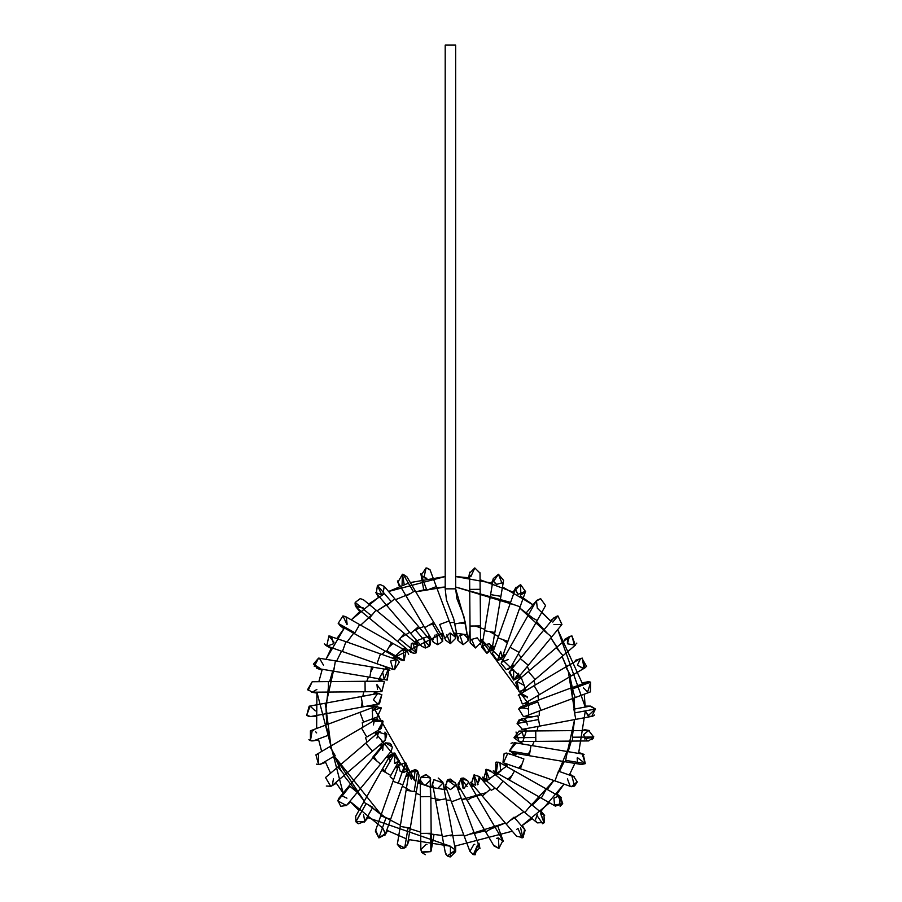 <?xml version="1.0" encoding="UTF-8"?>
<svg xmlns="http://www.w3.org/2000/svg" width="902" height="902" viewBox="0 0 902 902"><rect width="100%" height="100%" fill="white"/><g stroke="black" fill="none" stroke-linecap="round" stroke-linejoin="round"><path stroke-width="1.35" d="M455.555 637.286L450.436 633.136L450.436 643.588L445.532 640.194L450.436 643.588L446.738 634.658M445.216 637.962L449.748 633.181M455.657 633.091L455.657 638.357L449.151 620.948L455.657 638.357L450.436 643.588L455.657 638.357L455.33 636.53L455.657 638.052M431.291 573.153L454.382 634.929M449.151 620.948L439.669 624.488L449.151 620.948M439.669 624.488L445.532 640.194M423.895 577.911L426.071 567.922L430.017 569.726L436.32 586.616L426.838 590.156L436.32 586.616L430.017 569.726L426.071 567.922L421.257 575.194M420.862 573.616L420.975 574.315M421.369 575.453L426.669 578.351M426.86 578.317L426.116 578.385M425.868 578.374L425.135 578.295M426.872 567.989L429.826 569.512M442.296 636.857L442.859 638.289M442.544 637.353L442.645 641.345L432.058 623.372L424.752 627.679L433.253 642.123L432.61 640.375L435.102 634.963M436.827 634.32L437.763 644.693L442.645 641.345L437.763 644.693L433.253 642.123M441.991 633.373L442.882 638.402M442.814 638.154L442.611 637.511M406.949 576.829L403.171 574.303L413.466 591.791L406.148 596.098L413.466 591.791L403.171 574.303L406.949 576.829L415.168 590.787L413.466 591.791L415.168 590.787L442.262 636.812L442.645 641.345L432.058 623.372L433.761 622.369L424.752 627.679L406.148 596.098L424.752 627.679M402.078 584.699L402.439 574.258L403.171 574.303L402.439 574.258L397.929 582.14L397.421 580.956M404.186 584.406L402.439 574.258M397.523 581.271L399.417 586.48M430.615 641.852L430.186 645.02M429.476 646.125L425.237 647.986L421.516 646.182L420.558 644.547M423.681 637.849L425.473 647.986L421.493 646.148L425.473 647.986L429.363 646.26L425.473 647.986M429.442 639.36L429.363 646.26L429.442 639.371L418.562 626.619L410.613 633.407L415.112 629.573L429.363 646.26L415.112 629.573L418.562 626.619L394.76 598.748L386.811 605.535L410.613 633.407L386.811 605.535L394.76 598.748L384.252 586.424L380.272 584.597L377.431 585.432L376.292 593.212L386.811 605.535M391.31 601.69L377.431 585.432L391.31 601.69M381.749 594.835L377.431 585.432L380.272 584.597L384.252 586.424L382.888 594.35L381.805 594.813M381.738 594.835L375.886 592.67M375.739 592.434L378.513 597.225M412.642 643.07L411.323 643.611L410.613 652.169L413.95 653.364L409.418 650.77M412.417 643.137L418.494 645.573L415.833 640.961M417.626 644.434L412.733 643.047L416.318 652.789L413.939 653.364L410.613 652.169L397.681 641.514L399.687 639.078L397.681 641.514L369.403 618.186L397.681 641.514M413.939 653.364L416.318 652.789L417.265 644.107L363.562 599.819L360.236 598.624L355.208 602.401L356.91 607.88L355.208 602.401L371.41 615.762L369.403 618.186L375.514 610.789L371.41 615.762L355.208 602.401L360.236 598.624L363.506 599.774M416.318 652.789L399.687 639.078L416.318 652.789M403.792 634.106L399.687 639.078L403.792 634.106M355.061 603.088L355.32 605.637L363.371 608.038M363.427 607.993L355.828 606.674M355.241 605.411L355.208 602.401M363.562 599.819L364.239 600.484M400.161 651.436L401.762 650.511M403.239 650.218L404.073 660.636L406.092 650.883L407.524 652.078L404.141 648.042M408.279 653.262L408.64 654.356M386.36 651.729L354.463 633.678L386.36 651.729L391.389 642.844L386.834 650.883L404.073 660.636L386.834 650.883L386.36 651.729L400.939 659.982L404.073 660.636L398.774 657.637M403.183 660.647L400.353 659.599M408.335 653.398L406.847 651.402M406.204 650.951L404.975 650.421M404.558 650.308L402.033 650.421M401.694 650.534L400.285 651.323M359.492 624.793L354.463 633.678L359.492 624.793M340.37 625.695L338.194 623.35L342.94 615.919L345.522 616.596L342.94 615.919L338.194 623.35L354.937 632.821L338.194 623.35L340.358 625.695L354.463 633.678M346.943 624.511L342.94 615.919L346.3 617.137L347.135 624.263M343.82 628.717L339.434 625.03M393.103 669.464L390.521 661.076L396.271 659.509L394.524 669.656L399.259 662.226L394.524 669.656L391.164 668.438M398.661 661.245L399.112 661.921M396.091 659.441L394.524 669.656L376.98 663.748L392.381 669.205M334.022 642.28L328.903 635.955L326.772 645.956L342.433 651.526L326.772 645.956L328.903 635.955L345.928 641.66L342.433 651.503L376.98 663.759L342.433 651.526L345.917 641.672L380.475 653.905L376.98 663.748L380.475 653.905L396.271 659.509M324.393 643.814L327.167 646.114L333.436 643.803M325.78 645.381L325.216 644.885M328.903 635.955L330.673 636.26M331.361 636.564L333.56 643.577M388.841 669.882L388.085 669.701L384.162 679.093L387.229 680.085L388.841 669.882L386.879 680.074M384.105 679.048L382.696 672.238M369.831 677.244L333.684 671.189L369.831 677.244L371.556 666.928L369.831 677.244L387.229 680.085M388.085 669.701L335.409 660.873L333.684 671.189L335.409 660.873L318.575 658.122L313.4 664.12L317.707 668.506L333.684 671.189M320.086 668.359L313.4 664.12L318.575 658.122L314.291 666.352L318.575 658.122M323.48 665.135L319.398 658.189L320.357 658.437M316.782 668.269L321.991 670.163M377.476 689.241L376.935 684.595L381.896 691.608L384.342 681.788L381.85 691.608M381.794 681.157L384.342 681.788L381.805 681.157L365.039 681.303L365.13 691.755L365.039 681.303L328.396 681.608L328.396 682.25L328.486 692.071L365.13 691.755L328.486 692.071L328.396 681.608L312.193 681.754L307.661 689.511L312.284 692.206L316.85 689.444L312.295 692.206L307.661 689.511L312.193 681.754L308.202 690.301M307.672 689.511L308.067 690.131M328.486 692.071L312.193 692.206M379.55 703.808L378.558 703.898L379.55 703.808M377.712 703.831L373.439 699.772L377.6 693.537L381.839 694.608L378.558 703.898L379.505 703.808L381.839 694.608L377.6 693.537L361.127 696.581L363.032 706.864L361.127 696.581L325.081 703.256L326.986 713.538L363.032 706.864L326.986 713.538L325.081 703.256L309.16 706.21L306.703 715.32L310.762 716.538M315.644 716.571L310.108 716.571L306.703 715.32L310.108 706.119L309.16 706.21M310.108 706.119L309.093 706.221L310.108 706.119L315.317 710.911M308.766 716.402L306.624 715.252M372.222 711.351L377.442 706.119L367.058 706.119M372.289 710.483L381.343 707.867M381.422 707.946L375.615 706.446L381.422 707.946L377.442 716.571M310.412 730.812L310.446 740.621L312.239 730.485L310.412 730.812L325.588 725.14L326.49 727.564L325.588 725.14L359.921 712.321L363.574 722.107L359.921 712.321L375.615 706.446M363.574 722.107L379.28 716.244M326.49 727.564L329.241 734.938L326.49 727.564M310.446 740.621L314.065 740.61L310.446 740.621M315.621 731.725L316.658 732.92M313.152 740.858L318.598 739.899M312.317 740.937L311.675 740.914M310.423 740.621L308.879 739.719M312.712 730.507L313.716 730.699M374.285 721.002L373.405 724.926L374.026 721.408M376.281 719.311L376.957 719.041M377.464 718.905L372.47 719.785M382.414 720.495L375.164 720.044M378.558 729.244L381.208 728.523L383.079 721.397L375.908 719.514L374.014 721.42L383.079 721.397L378.558 729.244L383.079 721.397L379.46 729.166L378.603 729.244M382.978 721.228L382.538 720.63M361.815 728.613L366.764 737.024L361.815 728.613M366.764 737.024L381.208 728.523M330.222 747.206L335.183 755.628L330.222 747.206M375.908 719.514L315.914 754.839L318.609 764.569L321.225 763.847L335.183 755.628M318.417 754.117L318.609 764.569L318.496 754.117M318.135 754.128L316.579 754.5M317.899 764.524L316.523 764.152M376.935 738.095L378.547 732.255L386.778 734.555L384.861 740.587M375.119 733.191L380.114 731.375M385.007 732.142L385.244 740.283L386.778 734.555L378.547 732.255L365.705 743.214L372.492 751.163L365.705 743.214L378.547 732.255M383.632 741.218L382.865 741.433M382.606 741.478L381.85 741.534M386.518 733.957L384.928 732.086M325.599 777.456L337.833 767.016L325.43 777.614L337.833 767.016L344.62 774.965L372.492 751.163L344.62 774.965L337.833 767.016L378.457 732.334M332.308 785.484L330.775 786.397L325.521 777.524L330.775 786.397L332.297 785.484L333.436 778.9L332.297 785.484L344.62 774.965M326.298 786.037L331.068 786.273M382.696 750.453L383.192 744.511L382.696 750.453M380.058 745.943L385.56 742.887M390.014 743.417L391.693 745.131M392.393 747.025L391.254 751.163L392.393 747.014L385.594 742.876L383.192 744.511L372.526 757.443L380.599 764.095L373.146 757.962L385.594 742.876L349.209 785.721L357.282 792.373L380.599 764.095L357.282 792.373L349.209 785.721L338.904 798.225L337.754 800.886L346.391 805.475L346.966 804.877L346.391 805.475L337.754 800.886L349.829 786.24L341.847 796.432M389.63 743.203L385.594 742.876L383.192 744.522M346.943 798.18L342.94 796.319M346.368 805.486L340.73 806.287L337.833 800.435M339.772 797.379L341.215 796.613M390.521 761.626L389.36 759.056M389.292 758.334L389.968 755.684L394.772 753.035L394.524 763.487L399.067 760.837L394.772 753.035L384.218 771.684L390.814 775.427L384.218 771.684L394.772 753.035L393.216 753.204M399.259 760.487L390.814 775.427M397.872 762.28L394.524 763.487M389.292 758.131L394.772 753.035M360.236 813.615L355.884 821.745L364.78 821.418L355.884 821.745L366.167 803.581L372.763 807.324L366.167 803.581L355.884 821.745L355.681 816.265L363.664 802.171L366.167 803.581L363.664 802.171L381.715 770.274L384.218 771.684L381.715 770.274L389.968 755.684M355.884 821.745L358.274 823.684M358.444 823.751L364.78 821.418L372.763 807.324M364.791 821.406L363.596 814.833M364.261 822.173L367.802 817.956M357.914 823.526L356.301 822.286M400.161 771.266L398.594 765.505L400.161 771.266L403.521 772.484L405.302 762.348L407.524 770.612L403.713 772.484M398.56 765.595L405.618 762.472L403.521 772.484M402.844 784.796L390.611 819.343L408.448 769L405.618 762.472L398.278 783.184L402.844 784.796L398.278 783.184L405.618 762.472M375.739 830.257L378.919 837.924L385.199 834.621L385.447 833.572L378.896 837.913L386.045 817.731L390.611 819.343L386.045 817.731L378.896 837.913L375.345 831.125L380.757 815.859L386.045 817.731L380.757 815.859L392.99 781.312L398.278 783.184L392.99 781.312L398.594 765.505M385.38 834L382.888 828.34L385.447 833.595M411.323 779.08L408.786 773.691L409.102 772.563L417.615 770.838L419.092 775.427L417.615 770.838L409.102 772.563L408.786 773.691L397.342 844.373L404.705 847.925L407.591 844.069L404.705 847.925L408.087 827.732L410.275 828.092L416.329 791.945L414.142 791.584L416.329 791.945L410.275 828.092L400.533 826.469L408.087 827.732L404.705 847.925L397.342 844.373L400.477 848.06M406.779 776.498L409.418 771.943L415.292 769.507L417.615 770.838L414.142 791.584L417.615 770.838M413.939 779.779L415.292 769.507M406.588 790.321L414.142 791.584L406.588 790.321M397.275 843.99L400.713 848.139M401.773 848.399L404.705 847.925M405.945 847.091L404.547 847.993M403.002 848.41L401.537 848.354M423.681 784.841L420.242 779.971L423.692 784.841M426.026 774.728L421.076 777.096L425.564 774.705M420.242 779.982L421.076 777.096L430.231 777.772L426.375 774.784L430.558 778.708M430.581 778.798L430.231 777.772L430.694 779.892L425.473 785.157M430.231 777.772L430.401 796.646L430.231 777.772L421.076 777.096L420.242 779.971L420.839 849.583L421.696 852.413L430.863 851.612L431.291 849.492L430.84 796.646L431.156 833.301L420.817 833.38L430.705 833.301L430.863 851.612L421.426 851.939M430.277 782L430.84 796.646M420.501 796.737L430.401 796.646L420.501 796.737M426.071 844.317L426.973 844.396L426.071 844.317L426.973 844.396L426.071 844.317L426.973 844.396L426.071 844.317L426.973 844.396L426.071 844.317L420.839 849.628M425.282 854.713L421.696 852.413M433.93 779.666L442.983 782.913L437.763 788.449L442.983 782.913L433.952 779.632L432.622 784.176L433.952 779.632M445.949 798.755L452.624 834.79L445.949 798.755L435.677 800.649L445.949 798.755L442.905 782.271L438.214 778.02L442.983 783.071M436.85 788.371L437.763 788.449L436.85 788.371M445.306 852.717L447.347 855.897L445.295 852.627L432.622 784.176M442.352 836.695L452.624 834.79L442.352 836.695M447.347 855.897L455.578 850.721L455.42 850.09L447.347 855.897M452.624 834.79L455.657 851.668L450.436 856.9L450.436 846.448L455.42 850.09M450.369 856.9L449.805 856.866M449.162 856.742L447.82 856.201M447.493 855.998L446.84 855.468M446.095 854.589L445.712 853.923M445.295 852.615L445.205 851.668M455.566 785.338L450.436 789.566L445.532 786.161L447.347 780.117L450.436 779.102L455.578 783.376M445.205 784.334L445.205 789.6M455.42 785.913L450.436 789.566L455.42 785.913L447.347 780.117L445.532 786.161L447.764 779.835M455.555 783.263L450.436 779.102M449.782 779.148L448.486 779.475M461.193 798.202L474.024 832.535L461.193 798.202L451.406 801.867L461.193 798.202L455.33 782.508L447.347 780.117M445.532 786.161L464.237 836.199L474.024 832.535L464.237 836.199L469.908 851.375L473.392 854.577L479.695 847.711L474.024 832.535M472.749 854.352L475.253 854.746L477.519 845.073L473.392 854.577M469.897 851.364L473.888 844.396L474.802 844.317L473.888 844.396M477.519 845.073L479.954 848.635L478.985 843.178M475.253 854.746L474.632 854.769M474.215 854.735L473.573 854.622M464.011 788.371L463.109 788.449L464.023 788.371L468.307 782.632M458.87 789.318L457.957 784.131L461.576 778.223M462.827 777.998L463.109 788.449L460.843 778.516L467.168 786.521M467.676 780.67L463.662 778.02M476.121 795.012L467.608 780.568L460.843 778.516L458.599 785.879L467.101 800.322L476.121 795.012L467.101 800.322L485.704 831.903L494.713 826.593L476.121 795.012L494.713 826.593L485.704 831.903L493.924 845.862L498.862 848.421L502.933 840.551L494.713 826.593M498.975 848.41L498.423 837.981L498.862 848.421L493.541 845.084M498.423 837.981L496.641 838.296L498.423 837.981L503.339 841.419L497.904 826.48M470.72 782.282L472.287 786.668M480.304 778.144L477.181 784.841L479.368 776.532L474.024 774.886L478.037 784.436M474.486 774.784L471.43 783.331L474.024 774.886L475.399 785.157L471.464 783.376M520.601 827.641L522.833 837.597L516.62 836.267L506.101 823.943L507.522 822.737L506.101 823.943L482.299 796.071L490.26 789.284L482.299 796.071L471.419 783.331M490.26 789.284L479.368 776.532M507.522 822.737L514.05 817.156L507.522 822.737M522.833 837.597L524.569 829.479L514.05 817.156M516.553 829.547L517.985 828.34L521.954 837.924L523.183 837.417M522.359 825.465L525.122 830.257L522.946 837.541M522.619 837.699L521.954 837.924M489.538 779.08L485.569 769.507L486.922 779.779L482.401 777.163L485.028 781.73M485.569 769.507L486.437 769.35M487.779 779.711L486.922 779.779L486.494 769.338L491.455 771.943M486.494 769.338L490.26 770.522L486.494 769.338L483.596 778.584L496.528 789.25L503.181 781.188L496.528 789.25L524.806 812.567L526.757 810.21L531.458 804.505L503.181 781.188L531.458 804.505L524.806 812.567L537.31 822.872L544.38 822.489L543.962 814.81L540.636 813.615L544.38 822.489M536.814 815.273L542.598 823.684M542.7 823.65L543.985 822.861M544.064 822.782L540.636 813.615M543.004 823.503L542.418 823.751M536.34 821.823L535.935 821.136M535.472 819.681L537.276 814.833M514.512 770.962L546.409 789.013L514.512 770.962L509.483 779.835L514.512 770.962L499.922 762.709L500.711 771.266L497.352 772.484M499.02 772.213L499.685 771.932M496.63 762.077L495.953 762.224M495.773 762.269L495.818 772.259M496.303 772.383L497.87 762.055L494.77 771.808L496.303 772.383M499.922 762.709L497.87 762.055M541.38 797.898L546.409 789.013L541.38 797.898M494.77 771.808L555.35 806.095L554.572 805.554L553.929 798.18L557.932 796.319L562.713 803.648L554.076 805.08L555.35 806.095L562.713 803.648L560.503 796.996L546.409 789.013M562.713 803.648L560.142 806.287L559.409 796.534M557.932 796.319L560.604 797.052M507.014 765.651L502.978 762.269L504.139 753.52L506.496 753.035M507.815 753.249L503.53 762.664L507.803 753.238M508.051 753.317L509.709 754.252M569.151 785.913L504.962 763.306M504.601 763.193L505.751 763.453M520.443 768.662L523.893 758.932L520.443 768.662M523.893 758.932L508.085 753.328M567.437 778.9L570.233 786.443L571.372 786.702L554.989 780.895L558.439 771.176L554.989 780.895L571.372 786.702L577.179 781.808L573.706 776.577L571.958 776.284L574.574 786.037L570.571 786.544M558.439 771.176L573.706 776.577L577.179 781.808L571.372 786.702L574.574 786.037L577.156 782.102M569.342 786.037L570.436 786.51M574.563 776.972L569.782 774.209M513.317 753.057L512.257 752.877M512.02 752.809L515.583 754.997M509.438 750.949L529.553 754.32L509.438 750.949L516 743.169L514.501 742.684L509.438 750.949L513.644 753.069L509.371 750.847M511.028 743.316L512.956 742.662M531.03 745.447L567.189 751.513L531.03 745.447L529.305 755.763L531.03 745.447L514.512 742.684M515.504 742.955L516.26 743.316M581.429 764.501L585.263 763.644L565.701 760.375L567.189 751.513L565.701 760.375L585.263 763.644L581.429 764.49L565.453 761.818L565.701 760.375L565.453 761.818L513.644 753.069M585.297 763.622L583.166 754.185L582.297 754.117L585.263 763.644L577.381 757.556M583.177 754.185L582.297 754.117M582.782 754.14L583.346 754.219M578.43 762.855L577.934 762.235M577.393 761.153L577.179 758.266M518.785 741.534L522.179 743.022M522.235 732.187L523.927 738.095M516.023 732.029L519.022 741.534L513.982 737.701L522.179 732.142M535.732 730.936L518.977 731.082L513.982 737.701L519.022 741.534L535.822 741.399L535.732 730.936L535.788 737.52L513.982 737.701L535.788 737.52L535.822 741.399L572.477 741.083L572.387 730.62L535.732 730.936L572.387 730.62L572.477 741.083L588.668 740.937L593.685 737.024L588.623 730.485L583.481 734.803L587.123 740.722M572.443 737.205L593.685 737.024L572.443 737.205M588.623 730.485L593.685 737.024L584.496 738.918M591.983 739.719L593.178 738.287M593.245 738.174L593.753 736.742M526.892 721.499L518.954 720.01L523.216 718.871M524.705 719.379L525.798 720.123M526.046 720.36L527.456 724.926M518.954 720.01L517.083 723.799M522.314 729.244L517.105 723.517L521.356 718.883L517.105 723.517L522.314 729.244L523.273 729.154L522.314 729.244M517.105 723.517L538.528 719.548L537.84 715.827L538.528 719.548L517.105 723.517M539.554 725.073L538.528 719.548L539.554 725.073M537.84 715.827L521.356 718.883M575.589 718.398L573.875 709.152L575.589 718.398M588.859 716.211L591.712 716.481L595.444 709.017L574.574 712.884L595.444 709.017L589.976 706.176M585.218 706.119L590.754 706.119L595.444 709.017L588.003 715.793M588.048 715.816L585.533 711.351L588.724 716.165M592.028 716.413L593.166 715.985M594.452 715.049L593.843 715.568M523.261 729.166L590.754 716.571M518.661 709.186L519.372 708.047L518.661 709.186M519.721 707.653L527.862 708.6L528.572 710.438M520.601 706.942L518.74 709.017L521.593 706.446L537.288 700.583L537.784 701.903L537.288 700.583L571.62 687.752L537.288 700.583M587.608 692.105L590.686 682.171L588.623 681.754L590.63 682.149L572.116 689.072L571.62 687.752L575.16 697.201L572.116 689.072L590.63 682.149L590.46 691.879L525.246 716.244L523.419 716.571L518.74 709.017L523.419 716.571L533.804 716.571M528.572 710.483L528.358 709.626M518.74 709.017L537.784 701.903L518.74 709.017M540.817 710.032L537.784 701.903L540.817 710.032M588.623 681.754L571.62 687.752M587.788 692.138L583.481 687.888M523.216 703.819L528.403 702.906M518.3 695.307L519.665 694.168L518.774 694.822L522.314 703.898L518.774 694.822L534.164 685.757L518.774 694.822M521.356 693.537L527.163 696.727M527.208 696.84L527.456 697.765M527.332 697.201L519.665 694.168L565.689 667.063L534.097 685.667M524.964 703.177L522.314 703.898L524.964 703.177L539.407 694.675L534.164 685.757L539.396 694.653L570.989 676.072L565.689 667.063L570.977 676.049L584.947 667.852L582.297 658.122L578.757 659.497M565.746 667.164L580.64 658.392L565.746 667.164M565.689 667.063L580.64 658.392L577.381 665.135L583.132 668.517L584.947 667.852M575.307 660.332L582.297 658.122L584 668.292L586.582 666.352L584.327 668.168M586.582 666.352L581.869 658.144M577.381 665.135L583.481 668.45M520.804 691.304L519.022 691.608L517.094 681.517L515.628 682.408L519.022 691.608L522.416 690.357L519.022 691.608M515.516 682.498L528.369 671.528L535.111 679.42L528.369 671.528L556.241 647.726L528.369 671.528M524.141 685.362L523.927 684.595M524.152 685.407L517.094 681.517M567.448 638.537L567.437 643.803L575.352 645.167L571.958 635.955L574.551 645.719L575.352 645.156L522.416 690.357M562.983 655.619L556.241 647.726L562.983 655.619M556.241 647.726L568.564 637.207L571.958 635.955L568.564 637.207L567.459 638.526M567.437 643.803L569.342 636.654L564.551 639.428M569.748 636.44L571.631 635.966M576.829 643.092L576.491 643.803M575.352 645.167L574.574 645.708M520.815 676.748L513.644 680.085L509.111 672.238L509.607 671.528L513.644 680.085L518.639 673.309M509.19 672.103L520.274 658.595L527.963 664.943L520.274 658.595L543.59 630.318L520.274 658.595M513.61 669.622L509.844 671.257M518.864 674.82L513.644 680.085L513.588 669.622M513.644 680.085L517.68 678.18L551.652 636.97L543.59 630.318L551.652 636.97L561.957 624.477L557.932 615.919L553.896 617.825L543.59 630.318M552.791 622.087L557.932 615.919L561.957 624.477L561.292 625.154M553.929 624.511L561.957 624.477M550.321 620.7L557.267 615.965M513.734 665.056L508.254 669.295M508.164 659.531L501.602 662.226L501.286 663.083L501.794 661.842L501.196 663.511L506.349 669.656L501.196 663.511M506.349 669.656L510.893 667.006L519.146 652.417L510.047 647.275L519.146 652.417L537.209 620.52L528.098 615.378L510.047 647.275L528.098 615.378L537.209 620.52L545.563 605.58L540.636 598.624L536.081 601.273L528.098 615.378M536.656 600.45L540.636 598.624L545.563 605.58L545.18 606.426L545.563 605.603M536.397 600.777L537.276 607.858L536.453 600.709M536.476 600.687L526.407 612.661M501.106 659.069L497.352 660.659L500.711 651.436L502.234 657.299M502.042 657.75L501.67 658.37M498.017 637.894L510.261 603.348L498.017 637.894L507.871 641.378L498.017 637.894L492.424 653.691L497.352 660.659L502.279 657.186L497.352 660.659L492.469 653.555M502.279 657.186L520.116 606.832L510.261 603.348L520.116 606.832L525.528 591.565L520.601 584.597L515.673 588.07L510.261 603.348M515.369 589.931L520.601 584.597L520.815 595.049M515.369 589.987L517.985 594.35L525.64 591.182M517.985 594.35L515.414 589.107M525.122 592.434L520.431 595.049M482.401 645.528L489.538 643.611L492.086 649L491.601 650.477M491.556 645.708L486.922 653.364L481.848 646.903L486.922 653.364L482.457 645.437L481.769 647.275L486.922 653.364L492.086 649L503.587 580.347L498.423 574.258L493.27 578.622L484.543 630.746L491.342 631.885L484.543 630.746L490.598 594.598L497.397 595.737L490.598 594.598M489.538 643.611L482.22 645.855M493.8 632.291L491.342 631.885L493.8 632.291M499.866 596.143L497.397 595.737L499.866 596.143M502.628 582.602L496.641 584.395L493.563 581.407L498.423 574.258L502.019 583.29M495.548 583.842L493.417 580.978M493.214 579.152L491.624 582.895M471.329 639.484L477.181 637.849L480.586 642.1M470.021 626.044L469.716 589.401L470.021 626.044L480.45 625.954L470.021 626.044L470.167 642.81L475.399 647.986L480.619 642.72L475.399 647.986L470.167 642.743L475.399 647.986L471.487 639.281M480.619 642.72L480.45 625.954M480.484 625.954L480.168 589.31L469.716 589.401L480.135 589.31L480.033 573.108L474.802 567.922L469.57 573.198L469.716 589.401M470.855 576.581L474.802 567.922L480.033 573.108M470.145 575.532L470.618 576.288M480.022 572.815L479.954 574.055M445.205 45.1L445.205 588.837L455.657 588.837L455.657 45.1L445.205 45.1L455.657 45.1L455.657 588.837L465.173 622.042L468.172 640.758L465.195 622.042L455.657 588.837L445.205 588.837L446.434 599.943L453.751 619.009L457.968 640.42L463.109 644.693L468.172 640.758L463.109 644.693L457.968 640.42L463.109 644.693L459.896 635.335L462.726 634.253M459.4 635.775L464.011 634.32L468.318 639.011M458.487 637.015L457.878 639.642M468.172 640.758L463.842 616.258L456.874 598.545L455.657 588.837M464.722 622.121L455.093 623.913L464.722 622.121M492.503 583.188L455.657 576.558L469.615 577.832M480.089 579.76L514.117 592.445M520.454 596.053L533.804 605.31L502.482 586.909M541.91 612.21L550.953 621.388L537.265 608.117M582.455 683.705L557.729 629.607L585.251 707.044L584.225 694.202M585.319 710.889L578.588 753.418L585.319 710.889M574.878 763.396L569.342 775.032L574.878 763.396M540.388 811.856L563.942 784.221L556.478 794.718M549.566 802.825L521.57 825.95L532.18 818.644M512.302 831.204L454.732 846.166L512.302 831.204M367.069 817.381L450.436 846.234L408.358 839.503M406.238 838.792L386.744 830.257M382.459 827.856L349.92 801.303L358.962 810.481M335.826 782.474L343.132 793.083L316.918 692.172L316.636 728.489M318.846 681.698L322.273 669.273L318.846 681.698M336.92 638.481L344.395 627.972L325.994 659.294L331.53 647.659M379.302 596.741L351.295 619.877L360.484 610.834M368.692 604.047L384.477 593.685M408.392 583.177L388.559 591.486L445.205 576.558L410.32 582.557M440.356 633.576L442.95 633.283L392.72 658.246L404.919 647.478M384.376 669.07L379.088 678.789M374.522 691.676L373.902 694.213L374.522 691.676M374.849 732.266L415.799 781.707L372.255 705.161L372.661 721.42M433.298 787.874L417.874 782.688L430.31 787.142M430.761 787.266L444.201 789.521M444.246 789.521L446.851 789.69L444.246 789.521M457.912 789.408L460.516 789.115L457.912 789.408M471.351 786.927L473.866 786.183L471.351 786.927M506.338 766.339L486.505 780.985M495.942 775.213L498.051 773.657M515.042 755.797L516.485 753.621L515.042 755.797M526.351 731.015L522.822 741.5M528.617 717.541L528.628 705.319L528.617 717.541M521.232 677.616L480.563 638.943L528.504 703.864L528.211 701.271M526.013 690.425L521.356 677.887M467.563 634.816L454.01 633.001M445.205 587.022L415.777 591.836L445.205 587.022L437.064 587.63M395.55 599.672L410.658 593.437M390.791 602.141L376.991 610.891L390.791 602.141M371.083 615.491L360.665 625.176L371.083 615.491M354.227 632.426L347.067 642.066L354.227 632.426M341.508 651.199L336.604 661.076M334.552 666.026L326.276 703.03L334.552 666.026M326.028 708.555L326.727 724.723L326.028 708.555L330.921 745.999L327.415 730.045L330.921 745.999M343.876 775.607L364.261 801.111L334.338 756.124L381.163 814.709L368.208 804.742L385.684 817.607L400.161 825.172M405.111 827.235L420.693 832.174M425.924 833.347L442.127 835.5M452.759 835.759L463.808 835.06L450.436 835.782M474.373 833.459L485.084 830.855L469.13 834.361L505.312 823.019L490.203 829.254L505.312 823.019M510.081 820.549L523.87 811.8L510.081 820.549M528.132 808.53L553.794 780.625L528.132 808.53M559.364 771.503L564.257 761.615L559.364 771.503M566.321 756.665L574.585 719.661L572.432 735.852L574.585 719.661M574.146 697.968L574.833 714.294L569.94 676.692L573.458 692.646M566.535 666.567L562.115 656.464L566.535 666.567M559.635 651.706L550.885 637.906L559.635 651.706M547.627 633.644L536.6 621.579L547.627 633.644L519.71 607.982L532.654 617.949L519.71 607.982M455.657 587.022L510.588 602.423L455.657 587.022L515.189 605.084M450.436 622.47L454.642 622.56L450.075 622.47L450.436 623.429L450.436 622.47M460.054 622.989L465.511 623.756M475.253 625.999L484.769 629.37L475.253 625.999M489.696 631.603L498.479 636.575L489.696 631.603M502.944 639.642L507.285 643.036M518.289 653.939L521.164 657.513L518.289 653.939M527.23 666.601L529.429 670.614L527.23 666.601M533.826 680.615L535.303 684.956L533.826 680.615M537.896 695.555L538.595 700.087L537.896 695.555M539.317 710.99L539.216 715.568L539.317 710.99M538.02 726.426L537.13 730.924L538.02 726.426M534.074 741.41L532.417 745.683L534.074 741.41M530.173 750.611L527.58 755.481M522.145 763.859L518.751 768.2M511.93 775.517L507.837 779.204M495.187 788.134L491.162 790.344L495.187 788.134M486.279 792.678L461.689 799.51L466.221 798.811M450.786 800.221L446.208 800.13L450.786 800.221M440.807 799.702L430.852 798.044L440.807 799.702M420.366 794.989L416.093 793.32L420.366 794.989M411.177 791.088L402.382 786.116L411.177 791.088M393.576 779.666L390.126 776.633L393.576 779.666M382.583 768.752L386.27 772.845M373.642 756.09L376.562 760.769M367.035 742.075L365.558 737.735L367.035 742.075M362.965 727.136L362.266 722.603L362.965 727.136M361.657 707.123L362.074 701.722M362.841 696.265L363.731 691.766L362.841 696.265M366.787 681.281L368.456 677.007L366.787 681.281M373.281 667.221L370.699 672.08M382.121 654.491L385.143 651.041L382.121 654.491M393.024 643.487L388.931 647.185M401.007 637.477L409.7 632.347L401.007 637.477M414.593 630.013L424.041 626.473L414.593 630.013M429.251 625.03L434.651 623.88M414.368 641.705L429.51 635.763M471.611 797.661L481.172 794.741M562.115 656.464L568.339 671.573L574.856 712.828M568.147 751.67L571.259 741.094L556.692 776.103M318.406 738.986L321.653 751.456M325.216 761.491L330.572 773.217M452.804 835.759L463.808 835.06M514.692 817.9L523.87 811.8M532.214 805.125L540.197 797.515M547.255 789.498L553.794 780.625M556.985 647.084L550.885 637.906M426.499 589.243L415.777 591.836M386.18 604.791L376.991 610.891M372.729 614.161L360.665 625.176M353.607 633.193L347.067 642.066M332.714 671.02L329.613 681.596M328.441 686.839L326.039 708.397M334.338 756.124L341.227 770.996M426.838 590.156L421.166 574.98M423.681 589.716L420.918 574.055M406.148 596.098L397.929 582.14M428.585 636.023L430.378 640.972M410.613 633.407L421.493 646.159M369.403 618.186L356.91 607.88M359.785 611.455L356.234 607.215M345.511 616.596L406.092 650.883M393.847 657.039L397.883 660.422M376.98 663.759L392.776 669.363M342.433 651.526L327.167 646.114M331.09 648.482L326.298 645.708M385.278 667.694L389.844 670.321M378.693 679.668L383.632 681.472M365.13 691.755L381.896 691.608M316.782 693.086L311.337 692.127M374.285 692.612L379.46 693.525M363.032 706.864L379.505 703.808M326.986 713.538L311.055 716.481M329.241 734.938L314.065 740.61M325.566 762.359L320.357 764.253M372.492 751.163L385.244 740.283M336.322 783.263L331.519 786.037M380.599 764.095L391.254 751.163M357.282 792.373L346.966 804.877M350.54 801.991L346.3 805.554M387.127 757.635L391.164 754.252M396.136 767.929L399.518 763.893M390.611 819.343L385.199 834.621M387.567 830.686L384.793 835.489M416.329 791.945L419.092 775.416M410.275 828.092L407.591 844.069M409.249 839.796L407.354 844.994M418.753 783.083L420.558 778.144M431.156 833.301L431.291 849.492M433.975 834.801L431.212 850.451M431.697 787.502L432.61 782.316M455.657 846.132L455.657 851.668M503.181 781.188L490.248 770.522M531.458 804.505L543.962 814.81M541.076 811.236L544.639 815.476M496.731 774.649L493.338 770.612M557.041 793.986L561.292 797.537M567.189 751.513L583.166 754.185M578.881 752.527L584.09 754.433M572.387 730.62L588.578 730.485M584.079 729.605L589.536 730.564M526.588 730.079L521.401 729.166M573.875 709.152L589.807 706.21M582.264 682.791L587.721 681.833M525.753 689.5L520.804 691.293M510.047 647.275L501.794 661.854M504.737 654.762L501.354 658.798M513.294 592.005L516.068 587.202M494.082 646.193L491.455 650.748M484.543 630.746L481.769 647.275M482.108 639.608L480.304 644.547M468.69 577.697L469.649 572.24M470.055 630.148L468.251 640.375"/></g></svg>
